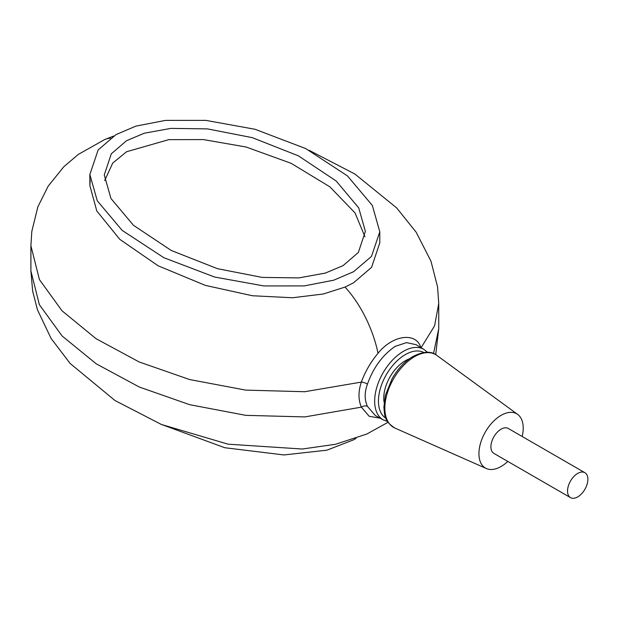 <?xml version="1.0" encoding="UTF-8"?>
<svg xmlns="http://www.w3.org/2000/svg" width="618" height="618" viewBox="0 0 618 618"><rect width="100%" height="100%" fill="white"/><g stroke="black" fill="none" stroke-linecap="round" stroke-linejoin="round"><path stroke-width="0.93" d="M384.126 402.426A30.467 17.59 -60 0 1 405.3 360.75A30.467 17.59 -60 0 1 409.255 358.888M522.187 436.493A31.317 18.084 120 0 0 517.675 414.415A31.317 18.084 120 0 0 501.082 415.35A31.317 18.084 120 0 0 480.364 443.832A31.317 18.084 120 0 0 486.42 468.56A31.317 18.084 120 0 0 501.082 466.497A31.317 18.084 120 0 0 507.795 461.422M577.699 473.411A14.392 8.304 120 0 0 568.297 486.096A14.392 8.304 120 0 0 570.507 497.621A14.392 8.304 120 0 0 577.699 496.911A14.392 8.304 120 0 0 587.1 484.234A14.392 8.304 120 0 0 584.891 472.7A14.392 8.304 120 0 0 577.699 473.411M584.891 472.7L508.274 428.467A14.392 8.304 120 0 0 501.082 429.178A14.392 8.304 120 0 0 491.681 441.855A14.392 8.304 120 0 0 493.882 453.388L570.507 497.621M126.597 140.672L111.302 153.82L104.264 174.94L110.946 198.471L133.465 225.307L171.294 250.491L217.443 268.675L262.202 277.412L298.811 277.907L325.362 273.079L343.052 265.64L358.34 252.484L365.385 231.364L358.695 207.833L336.177 180.997L298.347 155.813L252.198 137.629L207.447 128.892L170.831 128.397L144.28 133.225L126.597 140.672M364.975 236.81L355.049 212.94L329.873 186.829L291.155 163.33L246.111 147.014L203.453 139.583L168.807 139.645L126.597 151.727L112.731 163.067L104.674 180.556M160.587 424.133L224.759 447.718L283.932 454.948L326.868 450.198L353.581 439.823L356.014 438.363M353.581 271.719L371.488 256.393L379.792 231.804L372.36 205.477L347.463 175.906L305.794 148.606L255.087 129.286L205.871 120.379L165.446 120.394L135.921 126.111L116.06 134.585L98.154 149.911L89.857 174.508L97.281 200.827L122.179 230.398L163.847 257.698L214.554 277.019L263.77 285.933L304.203 285.91L333.72 280.193L353.581 271.719M90.213 180.108L89.857 185.562L96.794 210.977L119.776 239.328L158.131 265.794L205.377 285.392L252.453 295.752L292.608 297.752L323.284 293.998L345.006 287.092L353.581 282.781L371.572 267.339L379.792 242.859L379.792 231.804M30.9 270.954L39.367 304.682L62.117 335.991L96.223 363.809L139.344 387.053L189.703 404.69L245.84 415.35L304.813 416.918L361.368 407.146C358.216 399.746 358.216 391.395 361.368 382.094L304.697 391.727L245.709 390.112L189.564 379.529L139.135 361.947L96.068 338.703L62.032 310.815L39.398 279.552L30.9 245.725L30.9 270.954L32.646 291.039L37.474 309.857L51.039 338.378L70.174 363.5L115.033 400.549L161.352 424.45L228.073 444.18L302.302 449.023L335.52 444.28L366.791 434.045L388.034 422.303M380.155 418.17L369.193 416.308L361.368 407.146A5.415 3.646 155.4 0 1 367.424 406.327L375.273 415.489L383.33 419.916A40.68 23.484 -60 0 1 376.779 387.401A40.68 23.484 -60 0 1 403.423 351.325A40.68 23.484 -60 0 1 424.01 349.464L416.138 344.689L406.536 342.619L395.149 346.381C382.503 355.095 373.264 367.702 367.424 384.203C364.442 392.399 364.442 399.769 367.424 406.327M367.424 384.203A5.415 2.225 -160.3 0 0 361.368 382.094C365.122 371.696 370.684 362.078 378.038 353.249C393.295 334.292 416.764 332.275 420.873 347.741M433.527 353.55L438.741 328.691L438.741 303.453L434.585 325.825L421.522 347.015M438.741 328.691L435.705 354.647M414.562 356.663A42.024 24.264 120 0 0 386.768 394.879A42.024 24.264 120 0 0 394.894 428.05C383.639 420.804 384.821 414.91 383.878 407.254L385.385 395.319L392.221 378.471C397.922 368.645 404.867 361.298 413.04 356.424C423.446 351.24 431.379 350.9 436.833 355.404A42.024 24.264 120 0 0 414.562 356.663M423.824 352.492A37.968 21.924 120 0 0 405.3 354.624A37.968 21.924 120 0 0 380.618 387.671A37.968 21.924 120 0 0 385.864 418.239M110.46 138.162A75.852 36.794 -113.3 0 0 104.604 139.598L78.262 154.446L63.747 166.806L48.165 186.18L37.845 206.899L31.812 231.402L30.9 245.725M345.006 287.092A75.852 37.041 66.9 0 1 378.038 353.249M517.675 414.415L436.833 355.404M486.42 468.56L394.894 428.05M383.33 419.916L387.494 421.476M104.604 139.598L113.635 136.053M309.054 150.274L354.886 174.037L396.609 207.857L416.153 232.198L430.978 261.198L437.559 286.93L438.741 303.469M89.857 185.562L89.857 174.508M427.44 352.283L424.01 349.464"/></g></svg>
